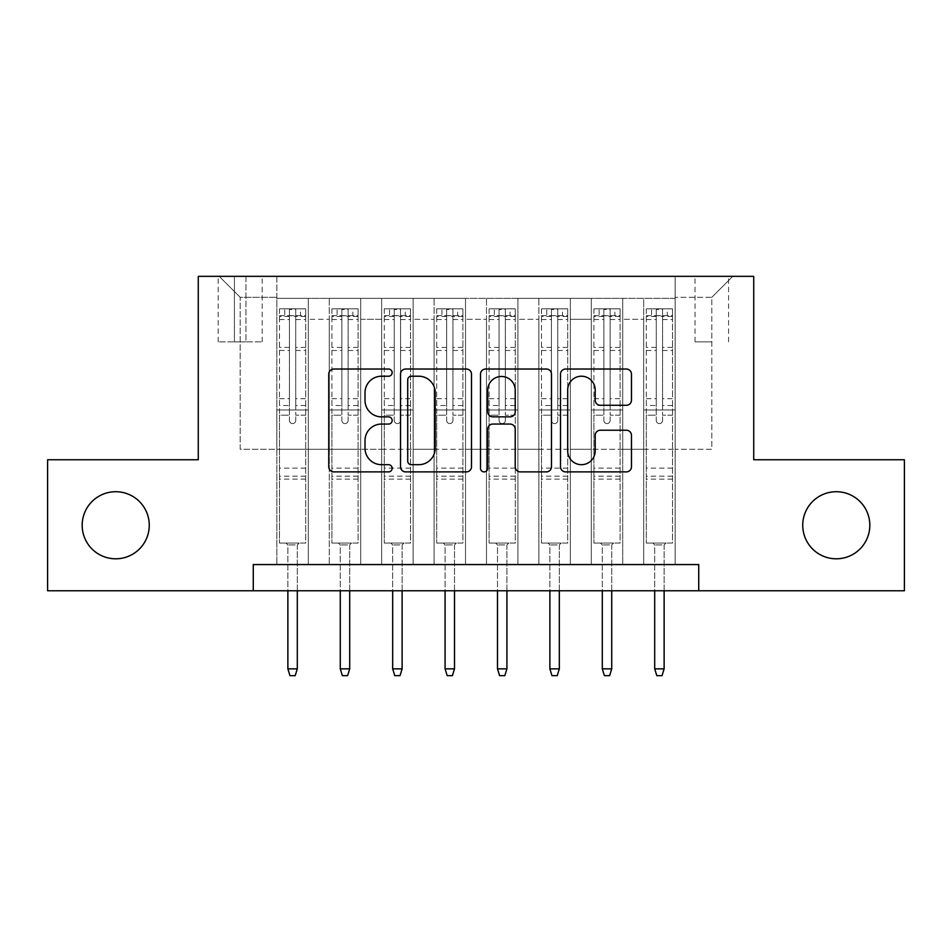 <?xml version="1.0" encoding="UTF-8"?>
<svg xmlns="http://www.w3.org/2000/svg" width="952" height="952" viewBox="0 0 952 952"><rect width="100%" height="100%" fill="white"/><g stroke="black" fill="none" stroke-linecap="round" stroke-linejoin="round"><path stroke-width="0.71" stroke-dasharray="4.76 3.57" d="M392.153 372.613A3.606 3.606 0 0 0 388.559 369.019L333.902 369.019A5.141 5.141 0 0 0 328.761 374.16L328.761 466.742A5.141 5.141 0 0 0 333.902 471.894L388.559 471.894A3.606 3.606 0 0 0 392.153 468.289A3.606 3.606 0 0 0 388.559 464.683L381.478 464.683A16.458 16.458 0 0 1 365.021 448.225L365.021 440.514A16.458 16.458 0 0 1 381.478 424.057L388.559 424.057A3.606 3.606 0 0 0 392.153 420.451A3.606 3.606 0 0 0 388.559 416.857L381.478 416.857A16.458 16.458 0 0 1 365.021 400.387L365.021 392.676A16.458 16.458 0 0 1 381.478 376.218L388.559 376.218A3.606 3.606 0 0 0 392.153 372.613M802.738 525.254A33.534 33.534 0 0 0 836.272 558.8A33.534 33.534 0 0 0 869.819 525.254A33.534 33.534 0 0 0 836.272 491.72A33.534 33.534 0 0 0 802.738 525.254M82.181 525.254A33.534 33.534 0 0 0 115.727 558.8A33.534 33.534 0 0 0 149.262 525.254A33.534 33.534 0 0 0 115.727 491.72A33.534 33.534 0 0 0 82.181 525.254M711.822 276.342L695.043 276.342L711.822 276.342M711.822 341.851L695.043 341.851L711.822 341.851M675.135 564.56L675.135 298.357L276.865 298.357L276.865 564.56L308.305 564.56L276.865 564.56L308.305 564.56L276.865 564.56L276.865 298.357L308.305 298.357L308.305 564.56L308.305 298.357L308.305 449.273L329.273 449.273L308.305 449.273L308.305 298.357L276.865 298.357L675.135 298.357L675.135 564.56L643.695 564.56L643.695 298.357L591.287 298.357L591.287 564.56L591.287 298.357L622.727 298.357L622.727 564.56L622.727 298.357L622.727 449.273L622.727 298.357L643.695 298.357L643.695 564.56L675.135 564.56L643.695 564.56L675.135 564.56L675.135 297.298L675.135 449.273L711.822 449.273L711.822 297.298L675.135 297.298L711.822 297.298L711.822 449.273L675.135 449.273L675.135 409.967L675.135 564.56M591.287 564.56L622.727 564.56L591.287 564.56L622.727 564.56L591.287 564.56L591.287 409.967L591.287 449.273L570.331 449.273L570.331 319.313L570.331 449.273L591.287 449.273L591.287 319.313L591.287 449.273L643.695 449.273L622.727 449.273L622.727 409.967L622.727 449.273L591.287 449.273L591.287 409.967L622.727 409.967L622.727 564.56L622.727 409.967L591.287 409.967L591.287 564.56M570.331 564.56L570.331 298.357L538.88 298.357L538.88 564.56L538.88 298.357L570.331 298.357L570.331 564.56L538.88 564.56L570.331 564.56L538.88 564.56L570.331 564.56L570.331 409.967L570.331 564.56M517.924 564.56L517.924 298.357L486.484 298.357L486.484 564.56L486.484 298.357L517.924 298.357L517.924 564.56L486.484 564.56L517.924 564.56L486.484 564.56L517.924 564.56L517.924 319.313L517.924 449.273L538.88 449.273L517.924 449.273L517.924 409.967L517.924 564.56M465.516 564.56L465.516 298.357L434.076 298.357L434.076 564.56L434.076 298.357L465.516 298.357L465.516 564.56L434.076 564.56L465.516 564.56L434.076 564.56L465.516 564.56L465.516 319.313L465.516 449.273L486.484 449.273L465.516 449.273L465.516 409.967L465.516 564.56M413.12 564.56L413.12 298.357L381.669 298.357L381.669 564.56L381.669 298.357L413.12 298.357L413.12 564.56L381.669 564.56L413.12 564.56L381.669 564.56L413.12 564.56L413.12 319.313L413.12 449.273L434.076 449.273L413.12 449.273L413.12 409.967L413.12 564.56M360.713 564.56L360.713 298.357L329.273 298.357L329.273 564.56L329.273 298.357L360.713 298.357L360.713 564.56L329.273 564.56L360.713 564.56L329.273 564.56L360.713 564.56L360.713 409.967L360.713 564.56M643.695 319.313L643.695 449.273L643.695 298.357L643.695 319.313L622.727 319.313L643.695 319.313M538.88 319.313L538.88 449.273L538.88 298.357L517.924 298.357L517.924 319.313L517.924 298.357L538.88 298.357L538.88 319.313L517.924 319.313L538.88 319.313M486.484 319.313L486.484 449.273L486.484 298.357L465.516 298.357L465.516 319.313L465.516 298.357L486.484 298.357L486.484 319.313L465.516 319.313L486.484 319.313M434.076 319.313L434.076 449.273L434.076 298.357L413.12 298.357L413.12 319.313L413.12 298.357L434.076 298.357L434.076 319.313L413.12 319.313L434.076 319.313M360.713 319.313L360.713 449.273L360.713 298.357L360.713 319.313L381.669 319.313L381.669 449.273L360.713 449.273L381.669 449.273L381.669 298.357L360.713 298.357L381.669 298.357L381.669 319.313L360.713 319.313M253.28 590.764L253.28 564.56L253.28 590.764L253.28 564.56L698.72 564.56L253.28 564.56L698.72 564.56L698.72 590.764L47.6 590.764L47.6 459.757L198.266 459.757L198.266 276.342L753.734 276.342L753.734 459.757L904.4 459.757L904.4 590.764L698.72 590.764L698.72 564.56L698.72 590.764M234.418 276.342L218.175 276.342L234.418 276.342L234.418 341.851L218.175 341.851L245.949 341.851L234.418 341.851L234.418 276.342M245.949 276.342L262.193 276.342L245.949 276.342L245.949 341.851L262.193 341.851L245.949 341.851L245.949 276.342M675.135 276.342L276.865 276.342L732.778 276.342L675.135 276.342L675.135 298.357L675.135 276.342M276.865 276.342L219.222 276.342L276.865 276.342L276.865 449.273L240.178 449.273L240.178 297.298L276.865 297.298L240.178 297.298L219.222 276.342L240.178 297.298L240.178 449.273L276.865 449.273L276.865 276.342M329.273 319.313L329.273 449.273L329.273 298.357L308.305 298.357L329.273 298.357L329.273 319.313L308.305 319.313L329.273 319.313M591.287 298.357L570.331 298.357L570.331 319.313L570.331 298.357L591.287 298.357L591.287 319.313L591.287 298.357M538.88 449.273L570.331 449.273L538.88 449.273L538.88 409.967L538.88 449.273M486.484 449.273L517.924 449.273L486.484 449.273L486.484 409.967L486.484 449.273M434.076 449.273L465.516 449.273L434.076 449.273L434.076 409.967L434.076 449.273M381.669 449.273L413.12 449.273L381.669 449.273L381.669 409.967L381.669 449.273M329.273 449.273L360.713 449.273L360.713 409.967L360.713 449.273L329.273 449.273L329.273 409.967L360.713 409.967L329.273 409.967L329.273 564.56L329.273 449.273M276.865 449.273L308.305 449.273L308.305 409.967L308.305 564.56L308.305 409.967L308.305 449.273L276.865 449.273L276.865 409.967L308.305 409.967L276.865 409.967L276.865 564.56L276.865 449.273M643.695 449.273L675.135 449.273L643.695 449.273L643.695 409.967L643.695 449.273M276.865 409.967L308.305 409.967L276.865 409.967M329.273 409.967L360.713 409.967L329.273 409.967M381.669 409.967L413.12 409.967L381.669 409.967L381.669 564.56L381.669 409.967L413.12 409.967L381.669 409.967M434.076 409.967L465.516 409.967L434.076 409.967L434.076 564.56L434.076 409.967L465.516 409.967L434.076 409.967M486.484 409.967L517.924 409.967L486.484 409.967L486.484 564.56L486.484 409.967L517.924 409.967L486.484 409.967M538.88 409.967L570.331 409.967L538.88 409.967L538.88 564.56L538.88 409.967L570.331 409.967L538.88 409.967M591.287 409.967L622.727 409.967L591.287 409.967M643.695 409.967L675.135 409.967L643.695 409.967L643.695 564.56L643.695 409.967L675.135 409.967L643.695 409.967M732.778 276.342L711.822 297.298L732.778 276.342M471.502 466.742L471.502 374.16A5.141 5.141 0 0 0 466.361 369.019L405.659 369.019A5.141 5.141 0 0 0 400.518 374.16L400.518 466.742A5.141 5.141 0 0 0 405.659 471.894L466.361 471.894A5.141 5.141 0 0 0 471.502 466.742M411.312 376.218A3.606 3.606 0 0 0 407.718 379.812L407.718 461.089A3.606 3.606 0 0 0 411.312 464.683L418.773 464.683A16.458 16.458 0 0 0 435.231 448.225L435.231 392.676A16.458 16.458 0 0 0 418.773 376.218L411.312 376.218M485.639 369.019L546.341 369.019A5.141 5.141 0 0 1 551.482 374.16L551.482 466.742A5.141 5.141 0 0 1 546.341 471.894L520.363 471.894A5.141 5.141 0 0 1 515.222 466.742L515.222 429.197A5.141 5.141 0 0 0 510.082 424.057L492.85 424.057A5.141 5.141 0 0 0 487.698 429.197L487.698 468.289A3.606 3.606 0 0 1 484.104 471.894A3.606 3.606 0 0 1 480.498 468.289L480.498 374.16A5.141 5.141 0 0 1 485.639 369.019M515.222 390.237A13.756 13.756 0 0 0 501.466 376.468A13.756 13.756 0 0 0 487.698 390.237L487.698 411.704A5.141 5.141 0 0 0 492.85 416.857L510.082 416.857A5.141 5.141 0 0 0 515.222 411.704L515.222 390.237M600.355 405.278L626.321 405.278A5.141 5.141 0 0 0 631.473 400.137L631.473 374.16A5.141 5.141 0 0 0 626.321 369.019L565.631 369.019A5.141 5.141 0 0 0 560.49 374.16L560.49 466.742A5.141 5.141 0 0 0 565.631 471.894L626.321 471.894A5.141 5.141 0 0 0 631.473 466.742L631.473 435.373A5.141 5.141 0 0 0 626.321 430.221L600.355 430.221A5.141 5.141 0 0 0 595.202 435.373L595.202 450.927A13.756 13.756 0 0 1 581.446 464.683A13.756 13.756 0 0 1 567.689 450.927L567.689 389.975A13.756 13.756 0 0 1 581.446 376.218A13.756 13.756 0 0 1 595.202 389.975L595.202 400.137A5.141 5.141 0 0 0 600.355 405.278M289.444 420.451A3.142 3.142 0 0 0 292.585 423.592A3.142 3.142 0 0 1 289.444 420.451L289.444 415.203L289.444 420.451M305.556 308.829L300.451 308.829L300.451 315.647L305.687 315.647L305.687 308.841L279.483 308.841L279.483 543.08L279.483 415.203L289.444 415.203L289.444 405.504L279.483 405.504M279.483 308.841L279.483 415.203L289.444 415.203L289.444 317.016C291.538 315.195 293.632 315.195 295.727 317.016L295.727 398.698L305.687 398.698L305.687 543.08L279.483 543.08L299.142 543.08L297.298 544.913L287.873 544.913L297.298 544.913L297.298 668.851L287.873 668.851L287.873 544.913L286.04 543.08L287.873 544.913L287.873 590.764M305.687 315.647L305.687 398.698M305.687 308.841L305.687 543.08L299.142 543.08L297.298 544.913L297.298 590.764M300.451 308.829L279.614 308.829M300.451 315.647L284.731 315.647L284.731 308.829M279.483 315.647L305.556 315.647M279.614 315.647L284.731 315.647M295.727 420.451A3.142 3.142 0 0 1 292.585 423.592A3.142 3.142 0 0 0 295.727 420.451L295.727 415.203L295.727 420.451M305.687 405.504L295.727 405.504L295.727 415.203L295.727 398.698M295.727 405.504L295.727 309.483L289.444 309.483L289.444 405.504M305.687 479.142L279.483 479.142M287.873 668.851L289.967 675.658L295.203 675.658L297.298 668.851M289.444 317.016L289.444 309.483M295.727 317.016L295.727 309.483M341.851 420.451A3.142 3.142 0 0 0 344.993 423.592A3.142 3.142 0 0 1 341.851 420.451L341.851 415.203L341.851 420.451M357.964 308.829L352.847 308.829L352.847 315.647L358.095 315.647L358.095 308.841L331.891 308.841L331.891 543.08L331.891 415.203L341.851 415.203L341.851 405.504L331.891 405.504M331.891 308.841L331.891 415.203L341.851 415.203L341.851 317.016C343.934 315.195 346.028 315.195 348.135 317.016L348.135 398.698L358.095 398.698L358.095 543.08L331.891 543.08L351.538 543.08L349.705 544.913L340.269 544.913L349.705 544.913L349.705 668.851L340.269 668.851L340.269 544.913L338.436 543.08L340.269 544.913L340.269 590.764M358.095 315.647L358.095 398.698M358.095 308.841L358.095 543.08L351.538 543.08L349.705 544.913L349.705 590.764M352.847 308.829L332.022 308.829M352.847 315.647L337.127 315.647L337.127 308.829M331.891 315.647L357.964 315.647M332.022 315.647L337.127 315.647M348.135 420.451A3.142 3.142 0 0 1 344.993 423.592A3.142 3.142 0 0 0 348.135 420.451L348.135 415.203L348.135 420.451M358.095 405.504L348.135 405.504L348.135 415.203L348.135 398.698M348.135 405.504L348.135 309.483L341.851 309.483L341.851 405.504M358.095 479.142L331.891 479.142M340.269 668.851L342.375 675.658L347.611 675.658L349.705 668.851M341.851 317.016L341.851 309.483M348.135 317.016L348.135 309.483M394.247 420.451A3.142 3.142 0 0 0 397.389 423.592A3.142 3.142 0 0 1 394.247 420.451L394.247 415.203L394.247 420.451M410.36 308.829L405.255 308.829L405.255 315.647L410.49 315.647L410.49 308.841L384.299 308.841L384.299 543.08L384.299 415.203L394.247 415.203L394.247 405.504L384.299 405.504M384.299 308.841L384.299 415.203L394.247 415.203L394.247 317.016C396.341 315.195 398.436 315.195 400.542 317.016L400.542 398.698L410.49 398.698L410.49 543.08L384.299 543.08L403.945 543.08L402.113 544.913L392.676 544.913L402.113 544.913L402.113 668.851L392.676 668.851L392.676 544.913L390.844 543.08L392.676 544.913L392.676 590.764M410.49 315.647L410.49 398.698M410.49 308.841L410.49 543.08L403.945 543.08L402.113 544.913L402.113 590.764M405.255 308.829L384.43 308.829M405.255 315.647L389.535 315.647L389.535 308.829M384.299 315.647L410.36 315.647M384.43 315.647L389.535 315.647M400.542 420.451A3.142 3.142 0 0 1 397.389 423.592A3.142 3.142 0 0 0 400.542 420.451L400.542 415.203L400.542 420.451M410.49 405.504L400.542 405.504L400.542 415.203L400.542 398.698M400.542 405.504L400.542 309.483L394.247 309.483L394.247 405.504M410.49 479.142L384.299 479.142M392.676 668.851L394.771 675.658L400.018 675.658L402.113 668.851M394.247 317.016L394.247 309.483M400.542 317.016L400.542 309.483M446.655 420.451A3.142 3.142 0 0 0 449.796 423.592A3.142 3.142 0 0 1 446.655 420.451L446.655 415.203L446.655 420.451M462.767 308.829L457.662 308.829L457.662 315.647L462.898 315.647L462.898 308.841L436.694 308.841L436.694 543.08L436.694 415.203L446.655 415.203L446.655 405.504L436.694 405.504M436.694 308.841L436.694 415.203L446.655 415.203L446.655 317.016C448.749 315.195 450.843 315.195 452.938 317.016L452.938 398.698L462.898 398.698L462.898 543.08L436.694 543.08L456.353 543.08L454.509 544.913L445.084 544.913L454.509 544.913L454.509 668.851L445.084 668.851L445.084 544.913L443.251 543.08L445.084 544.913L445.084 590.764M462.898 315.647L462.898 398.698M462.898 308.841L462.898 543.08L456.353 543.08L454.509 544.913L454.509 590.764M457.662 308.829L436.825 308.829M457.662 315.647L441.942 315.647L441.942 308.829M436.694 315.647L462.767 315.647M436.825 315.647L441.942 315.647M452.938 420.451A3.142 3.142 0 0 1 449.796 423.592A3.142 3.142 0 0 0 452.938 420.451L452.938 415.203L452.938 420.451M462.898 405.504L452.938 405.504L452.938 415.203L452.938 398.698M452.938 405.504L452.938 309.483L446.655 309.483L446.655 405.504M462.898 479.142L436.694 479.142M445.084 668.851L447.178 675.658L452.414 675.658L454.509 668.851M446.655 317.016L446.655 309.483M452.938 317.016L452.938 309.483M499.062 420.451A3.142 3.142 0 0 0 502.204 423.592A3.142 3.142 0 0 1 499.062 420.451L499.062 415.203L499.062 420.451M515.175 308.829L510.058 308.829L510.058 315.647L515.306 315.647L515.306 308.841L489.102 308.841L489.102 543.08L489.102 415.203L499.062 415.203L499.062 405.504L489.102 405.504M489.102 308.841L489.102 415.203L499.062 415.203L499.062 317.016C501.145 315.195 503.239 315.195 505.345 317.016L505.345 398.698L515.306 398.698L515.306 543.08L489.102 543.08L508.749 543.08L506.916 544.913L497.491 544.913L506.916 544.913L506.916 668.851L497.491 668.851L497.491 544.913L495.647 543.08L497.491 544.913L497.491 590.764M515.306 315.647L515.306 398.698M515.306 308.841L515.306 543.08L508.749 543.08L506.916 544.913L506.916 590.764M510.058 308.829L489.233 308.829M510.058 315.647L494.338 315.647L494.338 308.829M489.102 315.647L515.175 315.647M489.233 315.647L494.338 315.647M505.345 420.451A3.142 3.142 0 0 1 502.204 423.592A3.142 3.142 0 0 0 505.345 420.451L505.345 415.203L505.345 420.451M515.306 405.504L505.345 405.504L505.345 415.203L505.345 398.698M505.345 405.504L505.345 309.483L499.062 309.483L499.062 405.504M515.306 479.142L489.102 479.142M497.491 668.851L499.586 675.658L504.822 675.658L506.916 668.851M499.062 317.016L499.062 309.483M505.345 317.016L505.345 309.483M551.458 420.451A3.142 3.142 0 0 0 554.611 423.592A3.142 3.142 0 0 1 551.458 420.451L551.458 415.203L551.458 420.451M567.57 308.829L562.465 308.829L562.465 315.647L567.701 315.647L567.701 308.841L541.51 308.841L541.51 543.08L541.51 415.203L551.458 415.203L551.458 405.504L541.51 405.504M541.51 308.841L541.51 415.203L551.458 415.203L551.458 317.016C553.552 315.195 555.647 315.195 557.753 317.016L557.753 398.698L567.701 398.698L567.701 543.08L541.51 543.08L561.156 543.08L559.324 544.913L549.887 544.913L559.324 544.913L559.324 668.851L549.887 668.851L549.887 544.913L548.054 543.08L549.887 544.913L549.887 590.764M567.701 315.647L567.701 398.698M567.701 308.841L567.701 543.08L561.156 543.08L559.324 544.913L559.324 590.764M562.465 308.829L541.64 308.829M562.465 315.647L546.745 315.647L546.745 308.829M541.51 315.647L567.57 315.647M541.64 315.647L546.745 315.647M557.753 420.451A3.142 3.142 0 0 1 554.611 423.592A3.142 3.142 0 0 0 557.753 420.451L557.753 415.203L557.753 420.451M567.701 405.504L557.753 405.504L557.753 415.203L557.753 398.698M557.753 405.504L557.753 309.483L551.458 309.483L551.458 405.504M567.701 479.142L541.51 479.142M549.887 668.851L551.981 675.658L557.229 675.658L559.324 668.851M551.458 317.016L551.458 309.483M557.753 317.016L557.753 309.483M603.865 420.451A3.142 3.142 0 0 0 607.007 423.592A3.142 3.142 0 0 1 603.865 420.451L603.865 415.203L603.865 420.451M619.978 308.829L614.873 308.829L614.873 315.647L620.109 315.647L620.109 308.841L593.905 308.841L593.905 543.08L593.905 415.203L603.865 415.203L603.865 405.504L593.905 405.504M593.905 308.841L593.905 415.203L603.865 415.203L603.865 317.016C605.96 315.195 608.054 315.195 610.149 317.016L610.149 398.698L620.109 398.698L620.109 543.08L593.905 543.08L613.564 543.08L611.731 544.913L602.295 544.913L611.731 544.913L611.731 668.851L602.295 668.851L602.295 544.913L600.462 543.08L602.295 544.913L602.295 590.764M620.109 315.647L620.109 398.698M620.109 308.841L620.109 543.08L613.564 543.08L611.731 544.913L611.731 590.764M614.873 308.829L594.036 308.829M614.873 315.647L599.153 315.647L599.153 308.829M593.905 315.647L619.978 315.647M594.036 315.647L599.153 315.647M610.149 420.451A3.142 3.142 0 0 1 607.007 423.592A3.142 3.142 0 0 0 610.149 420.451L610.149 415.203L610.149 420.451M620.109 405.504L610.149 405.504L610.149 415.203L610.149 398.698M610.149 405.504L610.149 309.483L603.865 309.483L603.865 405.504M620.109 479.142L593.905 479.142M602.295 668.851L604.389 675.658L609.625 675.658L611.731 668.851M603.865 317.016L603.865 309.483M610.149 317.016L610.149 309.483M656.273 420.451A3.142 3.142 0 0 0 659.415 423.592A3.142 3.142 0 0 1 656.273 420.451L656.273 415.203L656.273 420.451M672.386 308.829L667.269 308.829L667.269 315.647L672.517 315.647L672.517 308.841L646.313 308.841L646.313 543.08L646.313 415.203L656.273 415.203L656.273 405.504L646.313 405.504M646.313 308.841L646.313 415.203L656.273 415.203L656.273 317.016C658.356 315.195 660.45 315.195 662.556 317.016L662.556 398.698L672.517 398.698L672.517 543.08L646.313 543.08L665.96 543.08L664.127 544.913L654.702 544.913L664.127 544.913L664.127 668.851L654.702 668.851L654.702 544.913L652.858 543.08L654.702 544.913L654.702 590.764M672.517 315.647L672.517 398.698M672.517 308.841L672.517 543.08L665.96 543.08L664.127 544.913L664.127 590.764M667.269 308.829L646.444 308.829M667.269 315.647L651.549 315.647L651.549 308.829M646.313 315.647L672.386 315.647M646.444 315.647L651.549 315.647M662.556 420.451A3.142 3.142 0 0 1 659.415 423.592A3.142 3.142 0 0 0 662.556 420.451L662.556 415.203L662.556 420.451M672.517 405.504L662.556 405.504L662.556 415.203L662.556 398.698M662.556 405.504L662.556 309.483L656.273 309.483L656.273 405.504M672.517 479.142L646.313 479.142M654.702 668.851L656.797 675.658L662.033 675.658L664.127 668.851M656.273 317.016L656.273 309.483M662.556 317.016L662.556 309.483M591.287 319.313L570.331 319.313L591.287 319.313M305.687 468.134L279.483 468.134M305.687 415.203L295.727 415.203L305.687 415.203M279.483 398.698L289.444 398.698M289.444 347.42L279.483 347.42M305.687 347.42L295.727 347.42M279.483 350.479L289.444 350.479M295.727 350.479L305.687 350.479M289.444 316.48L279.483 316.48M279.483 319.539L289.444 319.539M305.687 316.48L295.727 316.48M295.727 319.539L305.687 319.539M305.687 476.19L279.483 476.19M358.095 468.134L331.891 468.134M358.095 415.203L348.135 415.203L358.095 415.203M331.891 398.698L341.851 398.698M341.851 347.42L331.891 347.42M358.095 347.42L348.135 347.42M331.891 350.479L341.851 350.479M348.135 350.479L358.095 350.479M341.851 316.48L331.891 316.48M331.891 319.539L341.851 319.539M358.095 316.48L348.135 316.48M348.135 319.539L358.095 319.539M358.095 476.19L331.891 476.19M410.49 468.134L384.299 468.134M410.49 415.203L400.542 415.203L410.49 415.203M384.299 398.698L394.247 398.698M394.247 347.42L384.299 347.42M410.49 347.42L400.542 347.42M384.299 350.479L394.247 350.479M400.542 350.479L410.49 350.479M394.247 316.48L384.299 316.48M384.299 319.539L394.247 319.539M410.49 316.48L400.542 316.48M400.542 319.539L410.49 319.539M410.49 476.19L384.299 476.19M462.898 468.134L436.694 468.134M462.898 415.203L452.938 415.203L462.898 415.203M436.694 398.698L446.655 398.698M446.655 347.42L436.694 347.42M462.898 347.42L452.938 347.42M436.694 350.479L446.655 350.479M452.938 350.479L462.898 350.479M446.655 316.48L436.694 316.48M436.694 319.539L446.655 319.539M462.898 316.48L452.938 316.48M452.938 319.539L462.898 319.539M462.898 476.19L436.694 476.19M515.306 468.134L489.102 468.134M515.306 415.203L505.345 415.203L515.306 415.203M489.102 398.698L499.062 398.698M499.062 347.42L489.102 347.42M515.306 347.42L505.345 347.42M489.102 350.479L499.062 350.479M505.345 350.479L515.306 350.479M499.062 316.48L489.102 316.48M489.102 319.539L499.062 319.539M515.306 316.48L505.345 316.48M505.345 319.539L515.306 319.539M515.306 476.19L489.102 476.19M567.701 468.134L541.51 468.134M567.701 415.203L557.753 415.203L567.701 415.203M541.51 398.698L551.458 398.698M551.458 347.42L541.51 347.42M567.701 347.42L557.753 347.42M541.51 350.479L551.458 350.479M557.753 350.479L567.701 350.479M551.458 316.48L541.51 316.48M541.51 319.539L551.458 319.539M567.701 316.48L557.753 316.48M557.753 319.539L567.701 319.539M567.701 476.19L541.51 476.19M620.109 468.134L593.905 468.134M620.109 415.203L610.149 415.203L620.109 415.203M593.905 398.698L603.865 398.698M603.865 347.42L593.905 347.42M620.109 347.42L610.149 347.42M593.905 350.479L603.865 350.479M610.149 350.479L620.109 350.479M603.865 316.48L593.905 316.48M593.905 319.539L603.865 319.539M620.109 316.48L610.149 316.48M610.149 319.539L620.109 319.539M620.109 476.19L593.905 476.19M672.517 468.134L646.313 468.134M672.517 415.203L662.556 415.203L672.517 415.203M646.313 398.698L656.273 398.698M656.273 347.42L646.313 347.42M672.517 347.42L662.556 347.42M646.313 350.479L656.273 350.479M662.556 350.479L672.517 350.479M656.273 316.48L646.313 316.48M646.313 319.539L656.273 319.539M672.517 316.48L662.556 316.48M662.556 319.539L672.517 319.539M672.517 476.19L646.313 476.19M695.043 341.851L695.043 276.342M218.175 341.851L218.175 276.342M262.193 341.851L262.193 276.342M728.589 341.851L728.589 276.342"/><path stroke-width="1.43" d="M392.153 372.613A3.606 3.606 0 0 0 388.559 369.019L333.902 369.019A5.141 5.141 0 0 0 328.761 374.16L328.761 466.742A5.141 5.141 0 0 0 333.902 471.894L388.559 471.894A3.606 3.606 0 0 0 392.153 468.289A3.606 3.606 0 0 0 388.559 464.683L381.478 464.683A16.458 16.458 0 0 1 365.021 448.225L365.021 440.514A16.458 16.458 0 0 1 381.478 424.057L388.559 424.057A3.606 3.606 0 0 0 392.153 420.451A3.606 3.606 0 0 0 388.559 416.857L381.478 416.857A16.458 16.458 0 0 1 365.021 400.387L365.021 392.676A16.458 16.458 0 0 1 381.478 376.218L388.559 376.218A3.606 3.606 0 0 0 392.153 372.613M802.738 525.254A33.534 33.534 0 0 0 836.272 558.8A33.534 33.534 0 0 0 869.819 525.254A33.534 33.534 0 0 0 836.272 491.72A33.534 33.534 0 0 0 802.738 525.254M82.181 525.254A33.534 33.534 0 0 0 115.727 558.8A33.534 33.534 0 0 0 149.262 525.254A33.534 33.534 0 0 0 115.727 491.72A33.534 33.534 0 0 0 82.181 525.254M626.321 405.278A5.141 5.141 0 0 0 631.473 400.137L631.473 374.16A5.141 5.141 0 0 0 626.321 369.019L565.631 369.019A5.141 5.141 0 0 0 560.49 374.16L560.49 466.742A5.141 5.141 0 0 0 565.631 471.894L626.321 471.894A5.141 5.141 0 0 0 631.473 466.742L631.473 435.373A5.141 5.141 0 0 0 626.321 430.221L600.355 430.221A5.141 5.141 0 0 0 595.202 435.373L595.202 450.927A13.756 13.756 0 0 1 581.446 464.683A13.756 13.756 0 0 1 567.689 450.927L567.689 389.975A13.756 13.756 0 0 1 581.446 376.218A13.756 13.756 0 0 1 595.202 389.975L595.202 400.137A5.141 5.141 0 0 0 600.355 405.278L626.321 405.278M253.28 590.764L47.6 590.764L47.6 459.757L198.266 459.757L198.266 276.342L753.734 276.342L753.734 459.757L904.4 459.757L904.4 590.764L698.72 590.764L698.72 564.56L253.28 564.56L253.28 590.764L698.72 590.764M471.502 374.16A5.141 5.141 0 0 0 466.361 369.019L405.659 369.019A5.141 5.141 0 0 0 400.518 374.16L400.518 466.742A5.141 5.141 0 0 0 405.659 471.894L466.361 471.894A5.141 5.141 0 0 0 471.502 466.742L471.502 374.16M485.639 369.019L546.341 369.019A5.141 5.141 0 0 1 551.482 374.16L551.482 466.742A5.141 5.141 0 0 1 546.341 471.894L520.363 471.894A5.141 5.141 0 0 1 515.222 466.742L515.222 429.197A5.141 5.141 0 0 0 510.082 424.057L492.85 424.057A5.141 5.141 0 0 0 487.698 429.197L487.698 468.289A3.606 3.606 0 0 1 484.104 471.894A3.606 3.606 0 0 1 480.498 468.289L480.498 374.16A5.141 5.141 0 0 1 485.639 369.019M411.312 376.218A3.606 3.606 0 0 0 407.718 379.812L407.718 461.089A3.606 3.606 0 0 0 411.312 464.683L418.773 464.683A16.458 16.458 0 0 0 435.231 448.225L435.231 392.676A16.458 16.458 0 0 0 418.773 376.218L411.312 376.218M515.222 390.237A13.756 13.756 0 0 0 501.466 376.468A13.756 13.756 0 0 0 487.698 390.237L487.698 411.704A5.141 5.141 0 0 0 492.85 416.857L510.082 416.857A5.141 5.141 0 0 0 515.222 411.704L515.222 390.237M297.298 668.851L295.203 675.658L289.967 675.658L287.873 668.851L297.298 668.851L297.298 590.764M287.873 668.851L287.873 590.764M349.705 668.851L347.611 675.658L342.375 675.658L340.269 668.851L349.705 668.851L349.705 590.764M340.269 668.851L340.269 590.764M402.113 668.851L400.018 675.658L394.771 675.658L392.676 668.851L402.113 668.851L402.113 590.764M392.676 668.851L392.676 590.764M454.509 668.851L452.414 675.658L447.178 675.658L445.084 668.851L454.509 668.851L454.509 590.764M445.084 668.851L445.084 590.764M506.916 668.851L504.822 675.658L499.586 675.658L497.491 668.851L506.916 668.851L506.916 590.764M497.491 668.851L497.491 590.764M559.324 668.851L557.229 675.658L551.981 675.658L549.887 668.851L559.324 668.851L559.324 590.764M549.887 668.851L549.887 590.764M611.731 668.851L609.625 675.658L604.389 675.658L602.295 668.851L611.731 668.851L611.731 590.764M602.295 668.851L602.295 590.764M664.127 668.851L662.033 675.658L656.797 675.658L654.702 668.851L664.127 668.851L664.127 590.764M654.702 668.851L654.702 590.764"/></g></svg>
